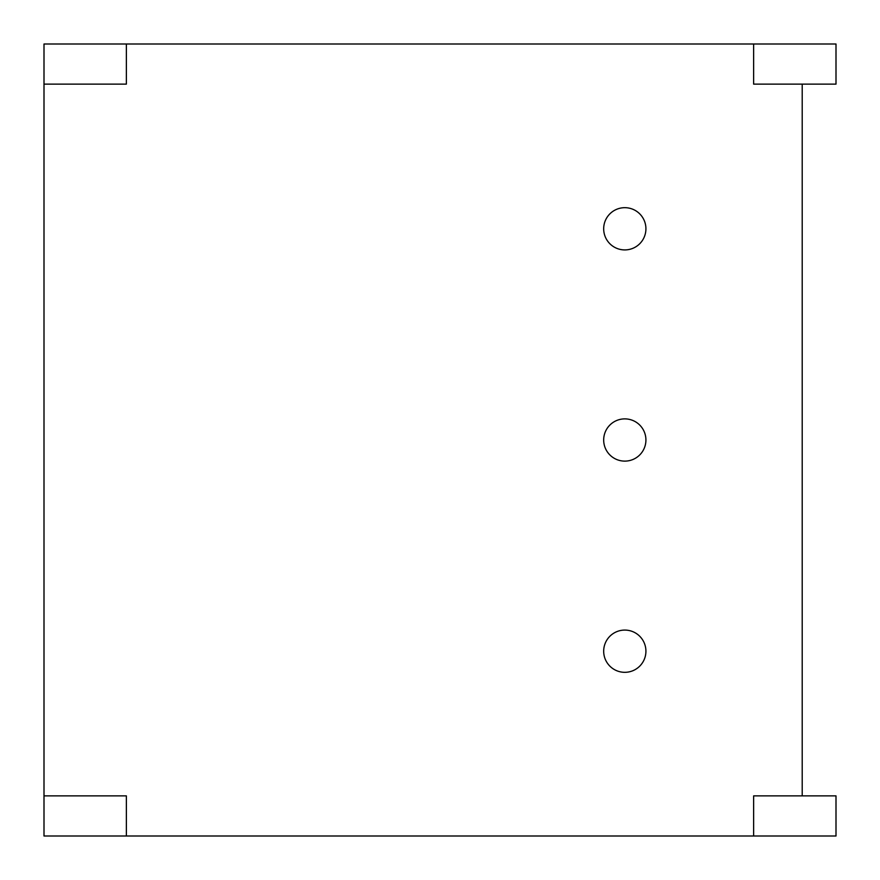 <?xml version="1.0" encoding="UTF-8"?>
<svg xmlns="http://www.w3.org/2000/svg" width="880" height="880" viewBox="0 0 880 880"><rect width="100%" height="100%" fill="white"/><g stroke="black" fill="none" stroke-linecap="round" stroke-linejoin="round"><path stroke-width="1.32" d="M802.208 795.872L802.208 84.128M126.368 836L126.368 795.872L44 795.872L44 836L836 836L836 795.872L753.632 795.872L753.632 836M44 795.872L44 84.128L126.368 84.128L126.368 44L44 44L44 84.128M753.632 44L753.632 84.128L836 84.128L836 44L126.368 44M624.8 630.08A21.12 21.12 0 0 0 603.68 651.2A21.12 21.12 0 0 0 624.8 672.32A21.12 21.12 0 0 0 645.92 651.2A21.12 21.12 0 0 0 624.8 630.08A21.12 21.12 0 0 0 603.68 651.2A21.12 21.12 0 0 0 624.8 672.32A21.12 21.12 0 0 0 645.92 651.2A21.12 21.12 0 0 0 624.8 630.08M624.8 207.68A21.12 21.12 0 0 0 603.68 228.8A21.12 21.12 0 0 0 624.8 249.92A21.12 21.12 0 0 0 645.92 228.8A21.12 21.12 0 0 0 624.8 207.68A21.12 21.12 0 0 0 603.68 228.8A21.12 21.12 0 0 0 624.8 249.92A21.12 21.12 0 0 0 645.92 228.8A21.12 21.12 0 0 0 624.8 207.68M624.8 418.88A21.12 21.12 0 0 0 603.68 440A21.12 21.12 0 0 0 624.8 461.12A21.12 21.12 0 0 0 645.92 440A21.12 21.12 0 0 0 624.8 418.88A21.12 21.12 0 0 0 603.68 440A21.12 21.12 0 0 0 624.8 461.12A21.12 21.12 0 0 0 645.92 440A21.12 21.12 0 0 0 624.8 418.88"/></g></svg>
